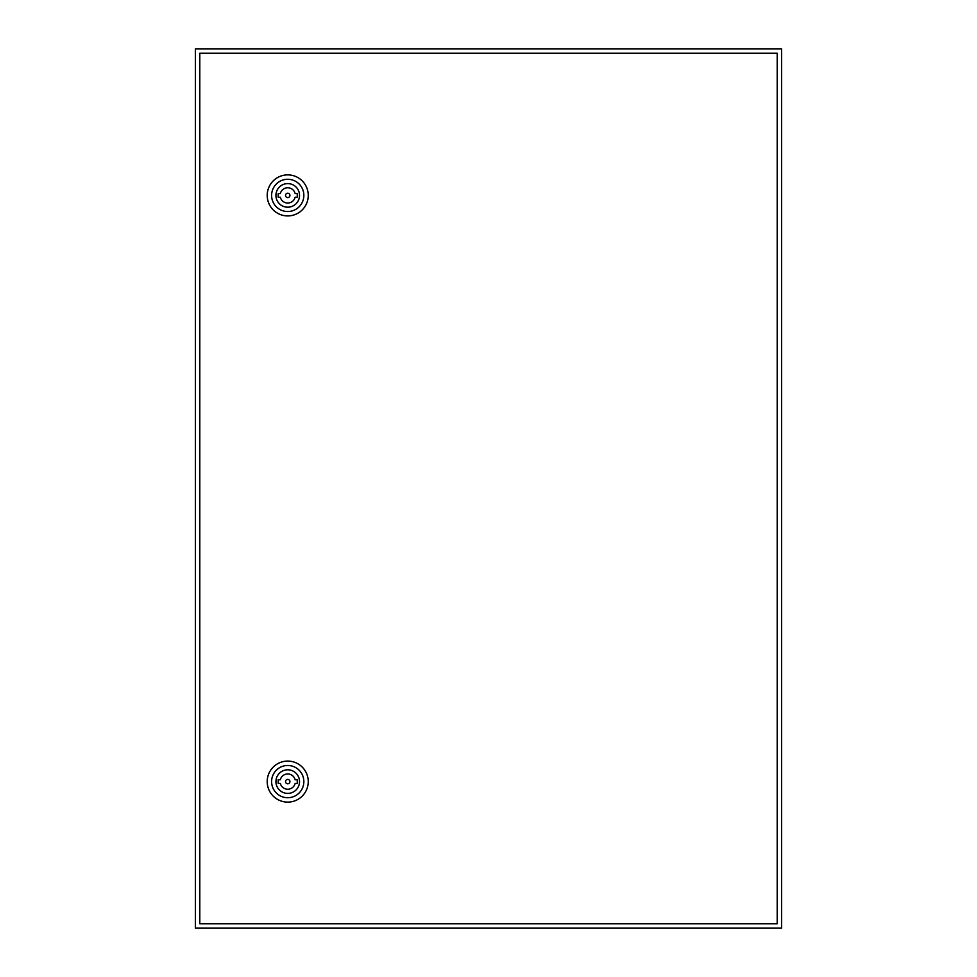 <?xml version="1.0" encoding="UTF-8"?>
<svg xmlns="http://www.w3.org/2000/svg" width="977" height="977" viewBox="0 0 977 977"><rect width="100%" height="100%" fill="white"/><g stroke="black" fill="none" stroke-linecap="round" stroke-linejoin="round"><path stroke-width="1.47" d="M195.4 48.85L195.4 928.15L781.6 928.15L781.6 48.85L195.4 48.85M289.925 781.6A2.198 2.198 0 0 0 287.726 779.402A2.198 2.198 0 0 0 285.528 781.6A2.198 2.198 0 0 0 287.726 783.798A2.198 2.198 0 0 0 289.925 781.6M267.209 781.6A20.517 20.517 0 0 1 287.726 761.083A20.517 20.517 0 0 1 308.243 781.6A20.517 20.517 0 0 1 287.726 802.117A20.517 20.517 0 0 1 267.209 781.6M271.606 781.6A16.12 16.12 0 0 1 287.726 765.479A16.12 16.12 0 0 1 303.847 781.6A16.12 16.12 0 0 1 287.726 797.721A16.12 16.12 0 0 1 271.606 781.6M299.524 781.6A11.797 11.797 0 0 1 287.726 793.397A11.797 11.797 0 0 1 275.929 781.6A11.797 11.797 0 0 1 287.726 769.803A11.797 11.797 0 0 1 299.524 781.6M295.127 779.768A7.621 7.621 0 0 0 280.326 779.768L278.201 779.768L278.201 783.432L280.326 783.432A7.621 7.621 0 0 0 295.127 783.432L297.252 783.432L297.252 779.768L295.127 779.768M289.925 195.4A2.198 2.198 0 0 0 287.726 193.202A2.198 2.198 0 0 0 285.528 195.4A2.198 2.198 0 0 0 287.726 197.598A2.198 2.198 0 0 0 289.925 195.4M267.209 195.4A20.517 20.517 0 0 1 287.726 174.883A20.517 20.517 0 0 1 308.243 195.4A20.517 20.517 0 0 1 287.726 215.917A20.517 20.517 0 0 1 267.209 195.4M271.606 195.4A16.12 16.12 0 0 1 287.726 179.28A16.12 16.12 0 0 1 303.847 195.4A16.12 16.12 0 0 1 287.726 211.52A16.12 16.12 0 0 1 271.606 195.4M299.524 195.4A11.797 11.797 0 0 1 287.726 207.197A11.797 11.797 0 0 1 275.929 195.4A11.797 11.797 0 0 1 287.726 183.603A11.797 11.797 0 0 1 299.524 195.4M295.127 193.568A7.621 7.621 0 0 0 280.326 193.568L278.201 193.568L278.201 197.232L280.326 197.232A7.621 7.621 0 0 0 295.127 197.232L297.252 197.232L297.252 193.568L295.127 193.568M199.796 53.246L199.796 923.753L777.203 923.753L777.203 53.246L199.796 53.246"/></g></svg>
